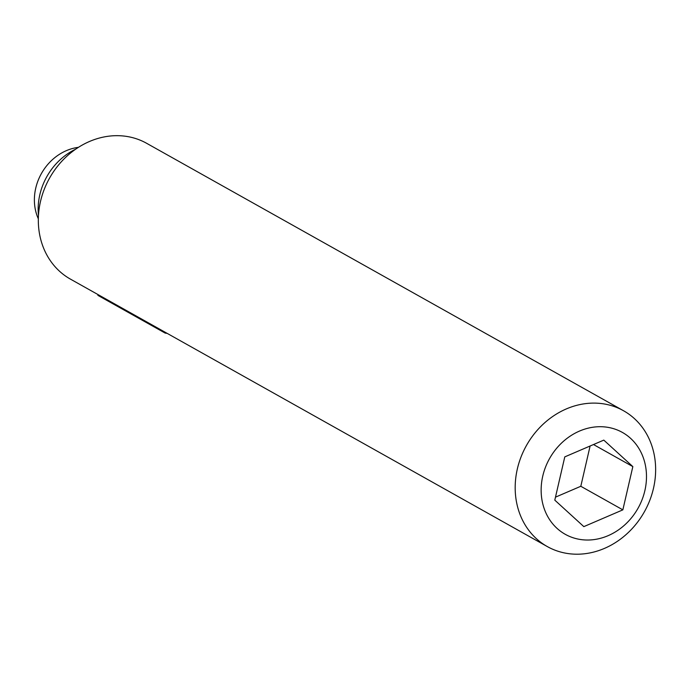 <?xml version="1.0" encoding="UTF-8"?>
<svg xmlns="http://www.w3.org/2000/svg" width="690" height="690" viewBox="0 0 690 690"><rect width="100%" height="100%" fill="white"/><g stroke="black" fill="none" stroke-linecap="round" stroke-linejoin="round"><path stroke-width="1.03" d="M38.338 218.825A48.671 42.28 -60.7 0 1 78.427 147.341M590.105 445.999L580.808 486.277L555.485 497.154M583.835 526.625L554.795 500.138L564.782 456.884L603.802 440.116L632.842 466.604L622.854 509.858L583.835 526.625M580.808 486.277L622.854 509.858M593.512 444.541L632.842 466.604M38.468 215.504A60.349 52.423 -60.7 0 1 75.659 149.187M547.317 546.575L70.466 279.139A77.867 67.646 -60.7 0 1 49.551 178.132A77.867 67.646 -60.7 0 1 146.642 143.304L623.501 410.731A77.867 67.646 -60.7 0 1 653.473 488.373A77.867 67.646 -60.7 0 1 547.317 546.575A77.867 67.646 -60.7 0 1 526.41 445.568A77.867 67.646 -60.7 0 1 623.501 410.731M644.865 490.659A58.4 50.732 -60.7 0 1 557.063 528.393A58.4 50.732 -60.7 0 1 579.531 431.06A58.4 50.732 -60.7 0 1 644.865 490.659M98.049 294.613L97.877 295.355L165.16 333.089L165.333 332.347M165.16 333.089L167.161 333.373"/></g></svg>
